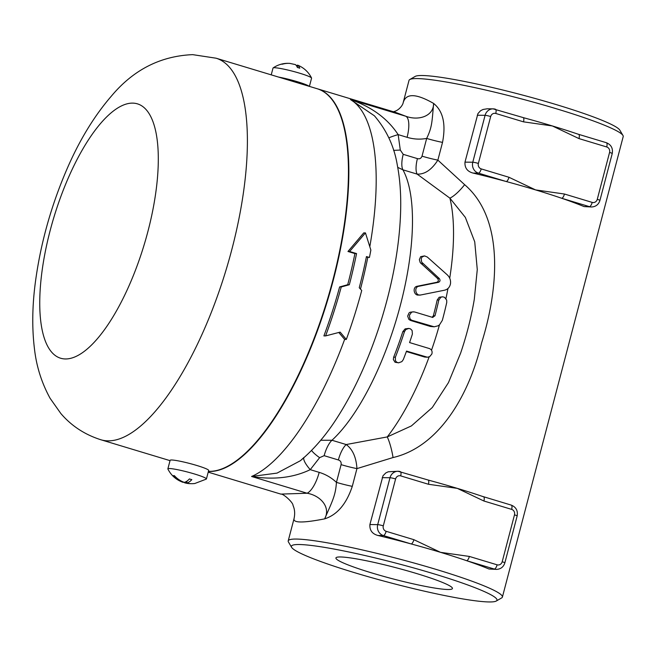 <?xml version="1.0" encoding="UTF-8"?>
<svg xmlns="http://www.w3.org/2000/svg" width="656" height="656" viewBox="0 0 656 656"><rect width="100%" height="100%" fill="white"/><g stroke="black" fill="none" stroke-linecap="round" stroke-linejoin="round"><path stroke-width="0.98" d="M448.089 589.506A60.229 5.789 14.7 0 1 382.177 575.968A60.229 5.789 14.7 0 1 335.929 557.953A60.229 5.789 14.7 0 1 395.658 567.637A60.229 5.789 14.7 0 1 452.443 588.522A60.229 5.789 14.7 0 1 448.089 589.506M355.093 572.844A106.28 10.217 14.7 0 1 291.617 547.342A106.28 10.217 14.7 0 1 396.782 563.356A106.28 10.217 14.7 0 1 496.264 601.035A106.28 10.217 14.7 0 1 355.093 572.844M496.264 601.035L501.635 597.928A110.716 10.635 -165.3 0 0 502.398 597.067A110.716 10.635 -165.3 0 0 398.003 558.682A110.716 10.635 -165.3 0 0 288.222 540.88A110.716 10.635 -165.3 0 0 288.46 542.004L291.617 547.342M392.501 111.791C397.88 111.487 402.784 105.723 403.251 102.393L409.024 80.393A110.716 10.635 14.7 0 1 409.787 79.532A110.716 10.635 14.7 0 1 518.814 98.203A110.716 10.635 14.7 0 1 622.962 135.456A110.716 10.635 14.7 0 1 623.2 136.587L502.398 597.067M489.007 569.006L494.362 569.064A4.428 1.574 -73.2 0 0 497.109 564.816L469.368 556.436A4.428 1.574 106.8 0 1 466.621 560.683L494.362 569.064A8.856 8.233 90.6 0 0 496.51 569.392L489.007 569.006A110.716 10.635 -165.3 0 0 466.621 560.683A110.716 10.635 -165.3 0 0 440.504 552.327A110.716 10.635 -165.3 0 0 411.14 543.931A110.716 10.635 -165.3 0 0 378.036 535.501C372.255 533.959 369.541 530.31 369.902 524.554L383.006 475.756L385.826 472.919L388.245 471.787L398.028 471.27A8.856 8.233 90.6 0 0 390.008 477.732L377.708 524.636A4.428 0.426 14.7 0 1 383.301 525.85L395.601 478.946A4.428 0.426 -165.3 0 0 390.008 477.732L382.202 477.658M428.196 480.053A110.716 10.635 14.7 0 1 429.352 480.372A110.716 10.635 14.7 0 1 457.289 488.367A110.716 10.635 14.7 0 1 481.988 496.248A110.716 10.635 14.7 0 1 483.398 496.731A4.428 1.574 106.8 0 1 483.562 496.756L483.562 496.756A4.428 1.574 106.8 0 1 483.907 501.012L511.647 509.384A4.428 1.574 -73.2 0 0 511.303 505.128A4.428 1.574 -73.2 0 0 511.139 505.104M523.275 117.637A110.716 10.635 14.7 0 1 524.431 117.949A110.716 10.635 14.7 0 1 552.36 125.952A110.716 10.635 14.7 0 1 577.067 133.832A110.716 10.635 14.7 0 1 578.477 134.316A4.428 1.574 106.8 0 1 578.633 134.341A4.428 1.574 106.8 0 1 578.986 138.596L606.726 146.969A4.428 4.116 -89.4 0 1 609.572 152.43A4.428 0.426 14.7 0 1 612.228 153.537L599.92 200.441A4.428 0.426 -165.3 0 0 597.272 199.334A4.428 4.116 -89.4 0 1 592.188 202.401L564.447 194.02A4.428 1.574 106.8 0 1 561.7 198.268L589.441 206.648A8.856 8.233 90.6 0 0 591.589 206.976L584.086 206.591A110.716 10.635 -165.3 0 0 561.7 198.268A110.716 10.635 -165.3 0 0 535.583 189.912A110.716 10.635 -165.3 0 0 506.211 181.515A110.716 10.635 -165.3 0 0 473.115 173.086C467.334 171.544 464.62 167.895 464.981 162.139L477.937 113.595L480.512 110.766L482.988 109.486L487.154 108.798L493.099 108.855A8.856 8.233 90.6 0 0 485.087 115.317L472.779 162.221A4.428 0.426 14.7 0 1 478.372 163.434L490.68 116.53A4.428 0.426 -165.3 0 0 485.087 115.317L477.281 115.243M294.093 518.56C292.765 523.004 302.949 523.103 324.638 518.871C337.176 514.87 346.393 504.029 352.288 486.334L356.938 468.605L393.051 457.544C440.119 446.687 469.696 393.108 481.57 343.014C498.224 289.993 504.915 219.268 464.637 184.672L437.864 160.121L442.521 142.385C446.064 124.099 443.103 111.11 433.624 103.435C415.748 93.193 405.564 93.095 403.079 103.123M369.902 524.554L377.708 524.636A8.856 8.233 90.6 0 0 383.391 535.558L411.14 543.931A4.428 1.574 -73.2 0 0 413.887 539.683L386.138 531.311A4.428 4.116 -89.4 0 1 383.301 525.85M395.601 478.946A4.428 4.116 -89.4 0 1 400.685 475.879L428.425 484.259A4.428 1.574 -73.2 0 0 428.073 480.003L428.073 480.003A4.428 1.574 -73.2 0 0 427.917 479.979M428.425 484.259L457.289 488.367L483.907 501.012M490.68 116.53A4.428 4.116 -89.4 0 1 495.764 113.463L523.504 121.844A4.428 1.574 -73.2 0 0 523.152 117.588L523.152 117.588A4.428 1.574 -73.2 0 0 522.996 117.563M464.981 162.139L472.779 162.221A8.856 8.233 90.6 0 0 478.47 173.143L506.211 181.515A4.428 1.574 -73.2 0 0 508.966 177.268L481.217 168.895A4.428 4.116 -89.4 0 1 478.372 163.434M606.726 146.969A4.428 1.574 -73.2 0 0 606.382 142.713L578.641 134.341A4.428 1.574 106.8 0 1 578.641 134.341L577.067 133.832M395.847 112.488L405.957 116.301L350.46 99.548L374.412 115.809C386.548 129.962 394.174 146.345 397.282 164.943C400.029 179.285 401.136 194.865 400.611 211.667C400.004 231.765 397.413 252.962 392.837 275.266C385.933 308.591 375.708 340.505 362.178 371.009C354.986 387.13 347.172 401.89 338.734 415.289C327.221 433.788 314.429 448.942 300.358 460.742L277.021 473.107L251.576 476.477C273.798 480.036 293.355 477.765 310.247 469.663L319.603 457.675L324.162 455.674L338.373 459.963C340.546 460.701 341.448 462.259 341.095 464.637L336.438 482.373C335.601 495.034 332.83 500.208 324.638 518.871C331.108 507.252 320.407 495.493 307.074 493.23L280.85 494.099M317.332 88.781A199.285 70.766 106.8 0 1 317.537 88.839A199.285 70.766 106.8 0 1 330.099 291.805A199.285 70.766 106.8 0 1 208.395 471.443M346.319 339.439A203.713 72.34 106.8 0 0 361.727 290.469L359.242 287.73A203.713 72.34 -73.2 0 0 366.458 256.578L369.435 257.472A203.713 72.34 106.8 0 0 370.861 250.084L365.449 232.905L349.615 251.494L356.552 253.585A203.713 72.34 106.8 0 1 349.328 284.737L341.251 286.951A203.713 72.34 106.8 0 1 325.597 335.913L340.161 332.125L346.319 339.439L344.63 339.414L338.832 332.526M325.597 335.913L323.9 335.897A199.285 70.766 -73.2 0 0 339.619 286.934L347.705 284.72A199.285 70.766 -73.2 0 0 354.904 253.569L347.967 251.478L363.752 232.888L365.449 232.905M369.435 257.472L366.368 257.029M349.328 284.737L347.705 284.72M341.251 286.951L339.619 286.934M356.552 253.585L354.904 253.569M349.615 251.494L347.967 251.478M397.741 167.378L402.915 169.822L417.134 174.111C424.735 174.48 431.648 169.814 437.864 160.121A17.712 1.706 14.7 0 1 422.021 156.153C421.168 158.383 419.643 159.211 417.429 158.621A17.712 6.289 -73.2 0 0 417.134 174.111L449.901 198.153L465.35 217.398L474.731 241.81L477.273 269.567L474.296 299.316C471.254 317.332 466.687 335.298 460.586 353.231L448.466 382.604L432.296 407.524L411.41 425.916L387.261 436.921A22.14 4.658 -101.6 0 1 393.051 457.544M449.721 278.226A154.996 55.038 106.8 0 0 449.901 198.153A22.14 6.404 128.4 0 0 464.637 184.672M442.341 320.341A159.424 56.613 -73.2 0 0 446.752 302.424L446.687 300.112L444.538 297.316L442.652 296.799L440.889 297.225L438.823 300.038A159.424 56.613 106.8 0 1 434.977 315.815L432.435 317.348L414.6 311.961L412.649 311.887L411.443 312.371L409.418 315.224L409.861 318.554L411.402 320.136L434.19 326.795L438.077 325.819L439.487 324.859L442.341 320.341M432.968 317.43L432.435 317.348M432.124 317.258L433.354 315.798A154.996 55.038 -73.2 0 0 437.191 300.022L439.167 297.258L442.652 296.799M434.19 326.803L430.402 326.458L410.582 320.472L408.901 319.447L407.663 316.118L408.967 313.027L409.984 312.256L413.526 311.797M419.012 294.979C413.903 296.25 412.091 287 417.183 286.262L436.871 282.277C438.569 281.432 438.79 280.153 437.536 278.439L420.201 262.597L419.348 259.612L420.644 256.668L424.555 255.906L422.054 256.996L421.209 258.62L421.628 262.113L439.217 278.456C440.463 280.169 440.233 281.449 438.544 282.293L418.831 286.278C413.731 287.016 415.543 296.266 420.652 294.995L444.588 290.198C447.769 289.386 449.729 287.279 450.467 283.868C450.943 280.383 449.877 277.373 447.277 274.856L427.294 257.029L424.555 255.906M427.441 357.233L429.696 356.618L431.853 354.002C432.542 351.378 431.714 349.558 429.377 348.549L409.565 342.563A159.424 56.613 -73.2 0 0 412.403 334.043L412.107 330.509L410.599 328.943L408.901 328.426L405.875 329.509L404.473 331.649A159.424 56.613 106.8 0 1 395.379 357.208L395.396 360.685L396.741 362.251L398.586 362.825L401.866 361.628L403.301 359.603A159.424 56.613 -73.2 0 0 406.531 351.083L427.441 357.233L424.662 357.053L406.367 351.526M398.741 362.825L395.051 362.268L393.346 359.554L393.657 357.192A154.996 55.038 -73.2 0 0 402.825 331.633L405.113 328.877L408.704 328.418M429.122 356.905A154.996 55.038 106.8 0 1 387.261 436.921L346.188 444.547A17.712 6.289 -73.2 0 0 338.373 459.963M418.249 295.052L420.652 294.995M442.521 142.385A17.712 1.706 14.7 0 1 426.671 138.424C432.124 127.1 431.976 122.278 433.624 103.435C433.698 116.194 418.659 120.991 405.957 116.301A22.14 7.864 -73.2 0 1 407.081 137.309C413.542 139.261 420.07 139.63 426.671 138.424L422.021 156.153M417.429 158.621L403.21 154.332L400.299 150.068L398.151 134.611C387.589 118.564 371.698 106.871 350.46 99.548A199.285 70.766 106.8 0 1 369.812 246.648M344.63 339.414A199.285 70.766 106.8 0 1 251.576 476.477L307.074 493.23A22.14 7.864 -73.2 0 0 319.185 472.361L310.247 469.663A17.712 4.69 -135.5 0 1 303.835 457.79M407.081 137.309L398.151 134.611A17.712 1.763 -14.1 0 0 388.852 137.891M400.299 150.068L393.608 150.372M341.095 464.637A17.712 1.706 14.7 0 0 356.938 468.605C356.233 457.298 352.649 449.278 346.188 444.547L331.969 440.258L320.718 440.258M311.559 450.434A17.712 3.542 -148.3 0 0 319.603 457.675M319.185 472.361C325.647 474.313 331.395 477.65 336.446 482.373A17.712 1.706 -165.3 0 0 352.288 486.334M622.962 135.456L619.805 130.118A106.28 10.217 -165.3 0 0 519.823 94.349A106.28 10.217 -165.3 0 0 415.158 76.432L409.787 79.532M208.419 471.344A199.285 70.766 -73.2 0 0 329.861 291.125A199.285 70.766 -73.2 0 0 317.135 88.724L216.078 58.204L192.7 54.645C160.441 55.998 133.316 69.848 111.323 96.178C94.062 116.178 79.22 140.614 66.797 169.461C51.078 205.968 40.631 243.401 35.44 281.76C32.234 305.729 31.914 328.123 34.473 348.951C36.449 366.425 41.656 382.874 50.094 398.299L60.86 413.534C71.447 425.9 84.78 434.641 100.868 439.758A199.285 70.766 -73.2 0 0 226.222 269.436A199.285 70.766 -73.2 0 0 216.078 58.204M186.525 483.046A26.191 24.354 90.6 0 0 194.799 483.505L206.312 479.101A19.926 1.919 -165.3 0 0 206.419 478.962A19.926 1.919 -165.3 0 0 191.126 473.001A19.926 1.919 -165.3 0 0 169.314 468.523A19.926 1.919 -165.3 0 0 167.87 468.851A19.926 1.919 -165.3 0 0 167.895 469.024C171.068 475.288 175.947 479.667 182.524 482.152A26.191 9.299 -73.2 0 0 183.163 482.316A26.191 24.354 -89.4 0 1 173.373 475.633A22.607 8.028 -73.2 0 0 174.348 475.641A26.191 24.354 90.6 0 0 184.147 482.324A26.191 9.299 -73.2 0 0 189.445 478.913A22.607 21.025 90.6 0 0 191.823 479.634A26.191 9.299 106.8 0 1 186.525 483.046L187.034 481.086M191.191 483.677A26.191 24.354 -89.4 0 1 187.575 483.431A26.191 24.354 -89.4 0 1 185.541 483.029L185.869 481.783M185.541 483.029A26.191 9.299 106.8 0 1 185.238 482.972A26.191 9.299 106.8 0 1 183.746 482.176M206.419 478.962L208.657 470.434A19.926 1.919 -165.3 0 0 193.356 464.473A19.926 1.919 -165.3 0 0 171.544 459.995A19.926 1.919 -165.3 0 0 170.109 460.323L167.87 468.851M288.246 63.345A26.191 24.354 -89.4 0 0 284.581 63.525A26.191 24.354 -89.4 0 0 281.309 64.206A22.607 8.028 -73.2 0 1 282.285 64.214A26.191 24.354 90.6 0 1 289.772 63.378L295.364 64.591A26.191 9.299 -73.2 0 1 297.381 67.486A22.607 21.025 90.6 0 1 299.759 68.208A26.191 9.299 106.8 0 0 297.742 65.313L297.578 65.124A26.224 26.224 0 0 1 311.543 78.007A19.926 1.919 -165.3 0 0 295.479 71.996A19.926 1.919 -165.3 0 0 274.454 67.732A19.926 1.919 -165.3 0 0 273.117 67.929A19.926 1.919 -165.3 0 0 273.011 68.06L271.231 74.858M309.411 86.387L311.567 78.171A19.926 1.919 -165.3 0 0 311.543 78.007M297.348 65.657L296.118 65.28M309.115 86.297A19.926 1.919 -165.3 0 0 278.546 77.072M469.368 556.436L440.504 552.327L413.887 539.683M378.036 535.501L383.391 535.558A4.428 1.574 -73.2 0 0 386.138 531.311M400.685 475.879A4.428 1.574 -73.2 0 0 400.332 471.623A4.428 1.574 -73.2 0 0 400.176 471.598A8.856 8.233 90.6 0 0 398.028 471.27L429.352 480.372M496.51 569.392C500.758 569.129 503.537 566.948 504.849 562.856A4.428 0.426 -165.3 0 0 502.193 561.749A4.428 4.116 -89.4 0 1 497.109 564.816M511.647 509.384A4.428 4.116 -89.4 0 1 514.493 514.845A4.428 0.426 14.7 0 1 517.149 515.952C518.035 510.737 516.083 507.129 511.303 505.128L481.988 496.248M514.493 514.845L502.193 561.749M523.504 121.844L552.36 125.952L578.986 138.596M495.764 113.463A4.428 1.574 -73.2 0 0 495.411 109.208A4.428 1.574 -73.2 0 0 495.247 109.183A8.856 8.233 90.6 0 0 493.099 108.855L524.431 117.949M473.115 173.086L478.47 173.143A4.428 1.574 -73.2 0 0 481.217 168.895M564.447 194.02L535.583 189.912L508.966 177.268M612.228 153.537C613.114 148.322 611.162 144.714 606.382 142.713A4.428 1.574 -73.2 0 0 606.218 142.688M609.572 152.43L597.272 199.334M584.086 206.591L589.441 206.648A4.428 1.574 -73.2 0 0 592.188 202.401M367.778 257.455A199.285 70.766 106.8 0 1 360.464 289.075M447.958 288.501A154.996 55.038 106.8 0 1 445.949 298.587M439.454 324.884A154.996 55.038 106.8 0 1 431.517 350.197M434.977 315.815L433.354 315.798M438.823 300.038L437.191 300.022M432.033 326.475L430.402 326.458M412.214 320.489L410.582 320.472M324.162 455.674A17.712 6.289 -73.2 0 1 331.969 440.258A154.996 55.038 -73.2 0 0 400.34 305.368A154.996 55.038 -73.2 0 0 402.915 169.822A17.712 6.289 -73.2 0 1 403.21 154.332M404.473 331.649L402.825 331.633M426.351 357.069L424.662 357.053M395.379 357.208L393.657 357.192M418.831 286.278L417.183 286.262M438.544 282.293L436.871 282.277M439.217 278.456L437.536 278.439M422.8 263.655L421.095 263.638M132.586 103.123A132.856 47.175 -73.2 0 0 39.926 294.56A132.856 47.175 -73.2 0 0 124.574 295.413A132.856 47.175 -73.2 0 0 132.586 103.123M297.258 67.174L297.742 65.313M288.222 540.88L293.986 518.88C295.118 513.853 294.806 509.392 293.043 505.505C293.224 502.381 282.81 493.279 280.965 494.14L208.206 472.164M504.849 562.856L517.149 515.952M599.92 200.441C598.616 204.533 595.837 206.714 591.589 206.976M395.904 112.504L317.537 88.839M304.13 457.306L300.358 460.742M170.027 460.635L100.868 439.758M187.575 483.431L185.238 482.972M284.573 63.525A26.224 26.224 0 0 0 273.117 67.929M297.496 65.108L297.061 66.748"/></g></svg>
